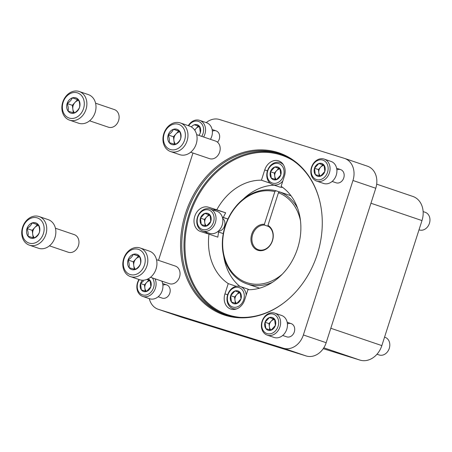 <?xml version="1.0" encoding="UTF-8"?>
<svg xmlns="http://www.w3.org/2000/svg" width="452" height="452" viewBox="0 0 452 452"><rect width="100%" height="100%" fill="white"/><g stroke="black" fill="none" stroke-linecap="round" stroke-linejoin="round"><path stroke-width="0.68" d="M376.674 184.15L412.874 196.445A20.34 16.391 108.8 0 1 421.982 220.576L381.838 345.605A20.34 16.391 108.8 0 1 359.967 360.103L323.242 348.678M218.282 231.187A6.972 5.622 -71.2 0 0 224.497 226.147A6.972 5.622 -71.2 0 0 222.638 218.367M274.268 185.173A55.788 44.957 -71.2 0 0 243.091 199.264A55.788 44.957 108.8 0 1 274.268 185.173M223.74 256.211A55.788 44.957 -71.2 0 0 239.91 286.41A55.788 44.957 108.8 0 1 223.74 256.211M423.123 211.592L425.259 212.316A9.3 7.492 108.8 0 1 429.36 223.531A9.3 7.492 108.8 0 1 419.275 229.921L419.01 229.831M384.55 337.158L385.115 337.35A9.3 7.492 108.8 0 1 389.217 348.565A9.3 7.492 108.8 0 1 379.132 354.956L376.996 354.232M179.636 131.227C180.743 134.007 181.066 136.538 180.608 138.826C179.664 140.973 177.924 142.86 175.376 144.504L169.178 142.578C169.647 140.329 169.325 137.798 168.212 134.973C170.726 133.368 172.472 131.475 173.444 129.3L179.636 131.227A8.051 6.492 108.8 0 1 180.608 138.826A8.051 6.492 108.8 0 1 175.376 144.504A8.051 6.492 108.8 0 1 169.178 142.578A8.051 6.492 108.8 0 1 168.212 134.973A8.051 6.492 108.8 0 1 173.444 129.3A8.051 6.492 108.8 0 1 179.636 131.227M164.212 133.73A13.249 10.678 108.8 0 1 183.015 127.56A13.249 10.678 108.8 0 1 175.997 149.409A13.249 10.678 108.8 0 1 164.212 133.73M163.822 133.639A15.108 12.176 108.8 0 1 180.314 122.95A15.108 12.176 108.8 0 1 186.981 141.171A15.108 12.176 108.8 0 1 170.59 151.561A15.108 12.176 108.8 0 1 163.822 133.639M180.314 122.95L189.433 126.046A15.108 12.176 108.8 0 1 196.1 144.273A15.108 12.176 108.8 0 1 179.71 154.657L170.59 151.561M196.648 134.639L215.485 141.041A9.3 7.492 108.8 0 1 219.593 152.251A9.3 7.492 108.8 0 1 209.508 158.646L190.665 152.245M175.715 144.278A6.972 5.622 108.8 0 1 173.907 140.544L174.37 144.205M173.907 140.544A6.972 5.622 108.8 0 1 176.037 133.905L173.421 136.741L173.907 140.544M179.704 131.396L178.653 131.069L176.037 133.905A6.972 5.622 108.8 0 1 179.873 131.854M178.653 131.069L173.444 129.3M173.421 136.741L168.212 134.973M139.493 256.261C140.6 259.036 140.922 261.572 140.459 263.861C139.521 266.002 137.775 267.895 135.233 269.539L129.035 267.607C129.504 265.364 129.182 262.832 128.069 260.007C130.583 258.397 132.323 256.51 133.295 254.329L139.493 256.261A8.051 6.492 108.8 0 1 140.459 263.861A8.051 6.492 108.8 0 1 135.233 269.539A8.051 6.492 108.8 0 1 129.035 267.607A8.051 6.492 108.8 0 1 128.069 260.007A8.051 6.492 108.8 0 1 133.295 254.329A8.051 6.492 108.8 0 1 139.493 256.261M124.068 258.764A13.249 10.678 108.8 0 1 142.872 252.595A13.249 10.678 108.8 0 1 135.854 274.443A13.249 10.678 108.8 0 1 124.068 258.764M123.678 258.674A15.108 12.176 108.8 0 1 140.165 247.984A15.108 12.176 108.8 0 1 146.838 266.205A15.108 12.176 108.8 0 1 130.447 276.596A15.108 12.176 108.8 0 1 123.678 258.674M140.165 247.984L149.29 251.08A15.108 12.176 108.8 0 1 155.957 269.307A15.108 12.176 108.8 0 1 139.566 279.692L130.447 276.596M156.505 259.674L175.342 266.075A9.3 7.492 108.8 0 1 179.45 277.285A9.3 7.492 108.8 0 1 169.359 283.681L150.522 277.279M135.572 269.313A6.972 5.622 108.8 0 1 133.764 265.578L134.227 269.234M133.764 265.578A6.972 5.622 108.8 0 1 135.894 258.94L133.278 261.776L133.764 265.578M139.561 256.431L138.51 256.103L135.894 258.94A6.972 5.622 108.8 0 1 139.73 256.889M138.51 256.103L133.295 254.329M133.278 261.776L128.069 260.007M78.558 99.785C79.665 102.564 79.987 105.096 79.529 107.39C78.586 109.531 76.846 111.424 74.297 113.062L68.099 111.135C68.568 108.892 68.246 106.356 67.133 103.531C69.648 101.926 71.393 100.033 72.365 97.858L78.558 99.785A8.051 6.492 108.8 0 1 79.529 107.39A8.051 6.492 108.8 0 1 74.297 113.062A8.051 6.492 108.8 0 1 68.099 111.135A8.051 6.492 108.8 0 1 67.133 103.531A8.051 6.492 108.8 0 1 72.365 97.858A8.051 6.492 108.8 0 1 78.558 99.785M63.133 102.288A13.249 10.678 108.8 0 1 81.936 96.123A13.249 10.678 108.8 0 1 74.919 117.972A13.249 10.678 108.8 0 1 63.133 102.288M62.743 102.197A15.108 12.176 108.8 0 1 79.236 91.507A15.108 12.176 108.8 0 1 85.903 109.734A15.108 12.176 108.8 0 1 69.512 120.119A15.108 12.176 108.8 0 1 62.743 102.197M79.236 91.507L88.355 94.609A15.108 12.176 108.8 0 1 95.022 112.83A15.108 12.176 108.8 0 1 78.631 123.221L69.512 120.119M95.57 103.197L114.412 109.599A9.3 7.492 108.8 0 1 118.514 120.814A9.3 7.492 108.8 0 1 108.429 127.204L89.586 120.803M74.636 112.836A6.972 5.622 108.8 0 1 72.828 109.107L73.292 112.763M72.828 109.107A6.972 5.622 108.8 0 1 74.959 102.468L72.343 105.305L72.828 109.107M78.625 99.954L77.575 99.626L74.959 102.468A6.972 5.622 108.8 0 1 78.795 100.412M77.575 99.626L72.365 97.858M72.343 105.305L67.133 103.531M38.414 224.819C39.522 227.599 39.844 230.13 39.386 232.424C38.443 234.565 36.702 236.452 34.154 238.097L27.956 236.17C28.425 233.927 28.103 231.39 26.99 228.565C29.504 226.96 31.25 225.068 32.216 222.892L38.414 224.819A8.051 6.492 108.8 0 1 39.386 232.424A8.051 6.492 108.8 0 1 34.154 238.097A8.051 6.492 108.8 0 1 27.956 236.17A8.051 6.492 108.8 0 1 26.99 228.565A8.051 6.492 108.8 0 1 32.216 222.892A8.051 6.492 108.8 0 1 38.414 224.819M22.99 227.322A13.249 10.678 108.8 0 1 41.793 221.158A13.249 10.678 108.8 0 1 34.776 243.001A13.249 10.678 108.8 0 1 22.99 227.322M22.6 227.232A15.108 12.176 108.8 0 1 39.087 216.542A15.108 12.176 108.8 0 1 45.759 234.763A15.108 12.176 108.8 0 1 29.369 245.153A15.108 12.176 108.8 0 1 22.6 227.232M39.087 216.542L48.211 219.644A15.108 12.176 108.8 0 1 54.878 237.865A15.108 12.176 108.8 0 1 38.488 248.25L29.369 245.153M55.426 228.232L74.264 234.633A9.3 7.492 108.8 0 1 78.371 245.848A9.3 7.492 108.8 0 1 68.286 252.239L49.443 245.837M34.493 237.871A6.972 5.622 108.8 0 1 32.685 234.136L33.149 237.797M32.685 234.136A6.972 5.622 108.8 0 1 34.815 227.497L32.199 230.339L32.685 234.136M38.482 224.989L37.431 224.661L34.815 227.497A6.972 5.622 108.8 0 1 38.652 225.446M37.431 224.661L32.216 222.892M32.199 230.339L26.99 228.565M228.237 283.602A55.788 44.957 108.8 0 1 208.977 234.136L200.677 231.554A12.786 10.306 -71.2 0 1 200.473 231.486A12.786 10.306 -71.2 0 1 194.784 216.197A12.786 10.306 -71.2 0 1 208.491 207.214L216.79 209.79A55.788 44.957 108.8 0 1 261.437 180.207L264.731 169.941A12.786 10.306 -71.2 0 1 278.686 160.895A12.786 10.306 -71.2 0 1 284.41 176.06L281.116 186.326A55.788 44.957 108.8 0 1 297.614 248.317A55.788 44.957 108.8 0 1 247.916 289.721L244.622 299.987A12.786 10.306 -71.2 0 1 230.667 309.032A12.786 10.306 -71.2 0 1 224.943 293.868L228.237 283.602L236.204 286.308M208.977 234.136L217.836 237.147A55.788 44.957 -71.2 0 1 218.661 232.051L223.282 233.616M227.921 219.028L222.373 217.305M216.79 209.79L225.65 212.802A55.788 44.957 -71.2 0 0 223.35 217.446L227.932 219M261.437 180.207L270.087 183.145M149.301 298.636A18.594 14.984 -71.2 0 0 158.206 309.275L181.003 317.022A18.594 14.984 -71.2 0 0 181.303 317.123L306.173 355.961A18.594 14.984 -71.2 0 0 326.169 342.712L375.765 188.247A18.594 14.984 -71.2 0 0 367.436 166.183L344.633 158.437A18.594 14.984 -71.2 0 0 344.334 158.341L219.463 119.497A18.594 14.984 -71.2 0 0 206.231 122.605M158.206 309.275A18.594 14.984 -71.2 0 0 158.499 309.371L283.376 348.215A18.594 14.984 -71.2 0 0 303.371 334.96L352.961 180.495A18.594 14.984 -71.2 0 0 344.633 158.437M192.959 153.025L158.499 260.352M287.421 323.926A6.972 5.622 108.8 0 1 294.715 329.711A6.972 5.622 108.8 0 1 286.817 336.876M162.906 285.201A6.972 5.622 108.8 0 1 170.201 290.981A6.972 5.622 108.8 0 1 162.302 298.145M336.87 169.907A6.972 5.622 108.8 0 1 344.17 175.687A6.972 5.622 108.8 0 1 336.271 182.851M212.355 131.176A6.972 5.622 108.8 0 1 219.028 133.589A6.972 5.622 108.8 0 1 217.514 142.199M225.26 315.327A85.569 68.964 108.8 0 1 204.157 179.167A85.569 68.964 108.8 0 1 319.762 201.202A85.569 68.964 108.8 0 1 285.72 301.388A85.569 68.964 108.8 0 1 225.26 315.327M285.913 301.235A84.897 68.421 108.8 0 1 226.119 314.908A84.897 68.421 108.8 0 1 224.757 314.462A84.897 68.421 108.8 0 1 187.286 212.067A84.897 68.421 108.8 0 1 279.387 153.691A84.897 68.421 108.8 0 1 319.818 201.439M225.65 212.802L217.35 210.22A12.786 10.306 -71.2 0 0 213.118 210.01M205.643 232.017A12.786 10.306 -71.2 0 0 207.7 233.74M218.661 232.051L217.621 231.723M222.316 217.118L223.35 217.446M146.866 279.426L150.058 280.409L150.866 286.743L146.504 291.472L141.34 289.868L140.538 283.534L143.533 280.98M148.098 278.873A6.712 5.407 108.8 0 1 150.058 280.409A6.712 5.407 108.8 0 1 150.866 286.743A6.712 5.407 108.8 0 1 146.504 291.472A6.712 5.407 108.8 0 1 141.34 289.868A6.712 5.407 108.8 0 1 140.538 283.534A6.712 5.407 108.8 0 1 142.583 280.217M152.313 277.884A10.226 8.243 108.8 0 1 152.053 290.732A10.226 8.243 108.8 0 1 141.267 294.308A10.226 8.243 108.8 0 1 137.826 282.686A10.226 8.243 108.8 0 1 139.306 279.607M154.991 278.799A11.622 9.368 108.8 0 1 153.578 291.941A11.622 9.368 108.8 0 1 142.742 296.41A11.622 9.368 108.8 0 1 137.538 282.619A11.622 9.368 108.8 0 1 138.973 279.494M161.833 281.121A11.622 9.368 108.8 0 1 160.415 294.269A11.622 9.368 108.8 0 1 149.584 298.732L142.742 296.41M146.646 291.382A5.814 4.684 108.8 0 1 144.849 288.026L145.239 291.094M144.849 288.026A5.814 4.684 108.8 0 1 146.623 282.494L144.442 284.862L144.849 288.026M150.109 280.534L148.804 280.133L146.623 282.494A5.814 4.684 108.8 0 1 150.188 280.76M148.804 280.133L146.81 279.455M144.442 284.862L140.538 283.534M274.573 319.14L275.381 325.474L271.019 330.203L265.855 328.598L265.047 322.259L269.409 317.53L274.573 319.14A6.712 5.407 108.8 0 1 275.381 325.474A6.712 5.407 108.8 0 1 271.019 330.203A6.712 5.407 108.8 0 1 265.855 328.598A6.712 5.407 108.8 0 1 265.047 322.259A6.712 5.407 108.8 0 1 269.409 317.53A6.712 5.407 108.8 0 1 274.573 319.14M262.341 321.417A10.226 8.243 108.8 0 1 276.856 316.66A10.226 8.243 108.8 0 1 271.443 333.525A10.226 8.243 108.8 0 1 262.341 321.417M262.053 321.349A11.622 9.368 108.8 0 1 274.737 313.129A11.622 9.368 108.8 0 1 279.867 327.146A11.622 9.368 108.8 0 1 267.256 335.135A11.622 9.368 108.8 0 1 262.053 321.349M274.737 313.129L281.573 315.451A11.622 9.368 108.8 0 1 286.704 329.468A11.622 9.368 108.8 0 1 274.098 337.463L267.256 335.135M271.16 330.113A5.814 4.684 108.8 0 1 269.364 326.756L269.754 329.819M269.364 326.756A5.814 4.684 108.8 0 1 271.138 321.225L268.957 323.587L269.364 326.756M274.618 319.265L273.319 318.858L271.138 321.225A5.814 4.684 108.8 0 1 274.703 319.491M273.319 318.858L269.409 317.53M268.957 323.587L265.047 322.259M324.022 165.116L324.83 171.449L320.474 176.178L315.31 174.574L314.502 168.24L318.858 163.511L324.022 165.116A6.712 5.407 108.8 0 1 324.83 171.449A6.712 5.407 108.8 0 1 320.474 176.178A6.712 5.407 108.8 0 1 315.31 174.574A6.712 5.407 108.8 0 1 314.502 168.24A6.712 5.407 108.8 0 1 318.858 163.511A6.712 5.407 108.8 0 1 324.022 165.116M311.795 167.398A10.226 8.243 108.8 0 1 326.31 162.635A10.226 8.243 108.8 0 1 320.892 179.5A10.226 8.243 108.8 0 1 311.795 167.398M311.501 167.325A11.622 9.368 108.8 0 1 324.186 159.104A11.622 9.368 108.8 0 1 329.316 173.122A11.622 9.368 108.8 0 1 316.711 181.116A11.622 9.368 108.8 0 1 311.501 167.325M324.186 159.104L331.028 161.432A11.622 9.368 108.8 0 1 336.158 175.449A11.622 9.368 108.8 0 1 323.547 183.439L316.711 181.116M320.609 176.088A5.814 4.684 108.8 0 1 318.813 172.732L319.202 175.8M318.813 172.732A5.814 4.684 108.8 0 1 320.587 167.2L318.411 169.568L318.813 172.732M324.073 165.24L322.768 164.839L320.587 167.2A5.814 4.684 108.8 0 1 324.157 165.466M322.768 164.839L318.858 163.511M318.411 169.568L314.502 168.24M191.354 126.939A6.712 5.407 108.8 0 1 194.343 124.78L199.513 126.385L200.315 132.718A6.712 5.407 108.8 0 1 198.869 135.391M199.558 126.515L194.343 124.78A6.712 5.407 108.8 0 1 199.513 126.385A6.712 5.407 108.8 0 1 200.315 132.718M188.631 125.775A10.226 8.243 108.8 0 1 200.524 122.582A10.226 8.243 108.8 0 1 201.728 136.363M188.309 125.667A11.622 9.368 108.8 0 1 199.671 120.373A11.622 9.368 108.8 0 1 203.609 137.001M199.671 120.373L206.513 122.701A11.622 9.368 108.8 0 1 210.451 139.329M194.846 130.368A5.814 4.684 108.8 0 1 196.078 128.47L194.626 130.04M198.253 126.108L196.078 128.47A5.814 4.684 108.8 0 1 199.643 126.735M279.969 168.624L280.777 174.964L276.421 179.693L271.256 178.082L270.449 171.749L274.805 167.02L279.969 168.624A6.712 5.407 108.8 0 1 280.777 174.964A6.712 5.407 108.8 0 1 276.421 179.693A6.712 5.407 108.8 0 1 271.256 178.082A6.712 5.407 108.8 0 1 270.449 171.749A6.712 5.407 108.8 0 1 274.805 167.02A6.712 5.407 108.8 0 1 279.969 168.624M267.742 170.907A10.226 8.243 108.8 0 1 282.257 166.144A10.226 8.243 108.8 0 1 276.839 183.009A10.226 8.243 108.8 0 1 267.742 170.907M282.805 181.06A11.622 9.368 108.8 0 1 272.658 184.625A11.622 9.368 108.8 0 1 267.448 170.839A11.622 9.368 108.8 0 1 280.133 162.618A11.622 9.368 108.8 0 1 283.427 164.799M282.556 187.331A11.622 9.368 108.8 0 1 279.494 186.947L272.658 184.625M276.556 179.597A5.814 4.684 108.8 0 1 274.76 176.246L275.149 179.308M274.76 176.246A5.814 4.684 108.8 0 1 276.539 170.709L274.358 173.076L274.76 176.246M280.02 168.754L278.714 168.347L276.539 170.709A5.814 4.684 108.8 0 1 280.104 168.98M278.714 168.347L274.805 167.02M274.358 173.076L270.449 171.749M209.988 215.005L210.79 221.344L206.434 226.073L201.27 224.469L200.462 218.13L204.818 213.4L209.988 215.005A6.712 5.407 108.8 0 1 210.79 221.344A6.712 5.407 108.8 0 1 206.434 226.073A6.712 5.407 108.8 0 1 201.27 224.469A6.712 5.407 108.8 0 1 200.462 218.13A6.712 5.407 108.8 0 1 204.818 213.4A6.712 5.407 108.8 0 1 209.988 215.005M197.756 217.288A10.226 8.243 108.8 0 1 212.27 212.53A10.226 8.243 108.8 0 1 206.858 229.396A10.226 8.243 108.8 0 1 197.756 217.288M197.462 217.22A11.622 9.368 108.8 0 1 210.146 208.999A11.622 9.368 108.8 0 1 215.276 223.017A11.622 9.368 108.8 0 1 202.671 231.006A11.622 9.368 108.8 0 1 197.462 217.22M210.146 208.999L216.988 211.321A11.622 9.368 108.8 0 1 222.118 225.339A11.622 9.368 108.8 0 1 209.508 233.334L202.671 231.006M206.57 225.983A5.814 4.684 108.8 0 1 204.773 222.627L205.163 225.689M204.773 222.627A5.814 4.684 108.8 0 1 206.553 217.096L204.372 219.457L204.773 222.627M210.033 215.135L208.728 214.728L206.553 217.096A5.814 4.684 108.8 0 1 210.118 215.361M208.728 214.728L204.818 213.4M204.372 219.457L200.462 218.13M240.181 292.551L240.989 298.891L236.628 303.62L231.464 302.009L230.661 295.676L235.017 290.947L240.181 292.551A6.712 5.407 108.8 0 1 240.989 298.891A6.712 5.407 108.8 0 1 236.628 303.62A6.712 5.407 108.8 0 1 231.464 302.009A6.712 5.407 108.8 0 1 230.661 295.676A6.712 5.407 108.8 0 1 235.017 290.947A6.712 5.407 108.8 0 1 240.181 292.551M227.955 294.834A10.226 8.243 108.8 0 1 242.47 290.071A10.226 8.243 108.8 0 1 237.051 306.936A10.226 8.243 108.8 0 1 227.955 294.834M236.808 308.823A11.622 9.368 108.8 0 1 232.865 308.552A11.622 9.368 108.8 0 1 227.661 294.766A11.622 9.368 108.8 0 1 240.345 286.545A11.622 9.368 108.8 0 1 246.193 295.088M240.345 286.545L247.187 288.868A11.622 9.368 108.8 0 1 248.939 289.726M236.769 303.524A5.814 4.684 108.8 0 1 234.972 300.173L235.362 303.236M234.972 300.173A5.814 4.684 108.8 0 1 236.746 294.636L234.571 297.004L234.972 300.173M240.232 292.681L238.927 292.274L236.746 294.636A5.814 4.684 108.8 0 1 240.317 292.907M238.927 292.274L235.017 290.947M234.571 297.004L230.661 295.676M272.409 282.336A48.81 39.341 108.8 0 1 247.052 283.929A48.81 39.341 108.8 0 1 224.989 226.644A48.81 39.341 108.8 0 1 275.867 190.733L279.364 191.919M275.867 190.733L274.861 191.62L264.375 224.288L264.55 225.096A12.786 10.306 108.8 0 0 252.369 235.554A12.786 10.306 108.8 0 0 258.38 249.724A12.786 10.306 108.8 0 0 271.884 241.905A12.786 10.306 108.8 0 0 268.126 226.209L267.951 225.401L278.438 192.733L279.449 191.846L291.009 195.772M279.449 191.846A48.81 39.341 108.8 0 1 297.597 208.202M278.438 192.733A47.652 38.403 108.8 0 1 300.473 220.678M282.285 274.195A47.652 38.403 108.8 0 1 222.853 248.402A47.652 38.403 108.8 0 1 274.861 191.62M267.951 225.401A13.481 10.865 108.8 0 1 268.511 247.233A13.481 10.865 108.8 0 1 251.171 241.837A13.481 10.865 108.8 0 1 264.375 224.288M264.55 225.096L268.494 226.435M330.807 328.265L381.838 345.605M323.807 347.814L359.967 360.103M370.951 203.236L421.982 220.576M239.927 317.349A84.202 67.862 108.8 0 1 228.938 315.129A84.202 67.862 108.8 0 1 192.874 206.637A84.202 67.862 108.8 0 1 293.173 160.646M283.376 348.215L306.173 355.961M158.499 309.371L181.303 317.123M303.371 334.96L326.169 342.712M352.961 180.495L375.765 188.247M225.87 314.829A84.897 68.421 108.8 0 1 189.501 212.819A84.897 68.421 108.8 0 1 280.489 154.081M208.491 207.214L217.35 210.22M264.731 169.941L267.443 170.862M224.943 293.868L227.655 294.789M158.172 296.744L162.195 298.105M162.658 283.534L166.681 284.901M282.686 335.469L286.709 336.836M287.173 322.265L291.195 323.632M332.141 181.45L336.158 182.811M336.627 168.24L340.644 169.607M212.112 129.515L216.129 130.877M280.133 162.618L282.376 163.375M232.865 308.552L235.108 309.315M247.052 283.929L259.578 288.184"/></g></svg>
